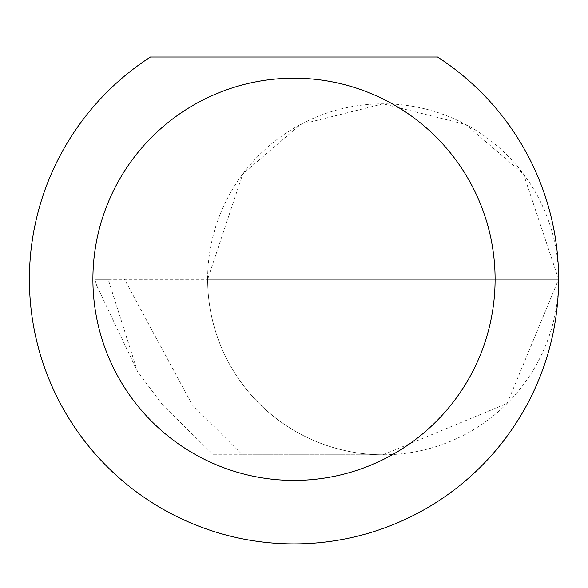 <?xml version="1.0" encoding="UTF-8"?>
<svg xmlns="http://www.w3.org/2000/svg" width="588" height="588" viewBox="0 0 588 588"><rect width="100%" height="100%" fill="white"/><g stroke="black" fill="none" stroke-linecap="round" stroke-linejoin="round"><path stroke-width="0.44" stroke-dasharray="2.94 2.21" d="M162.656 405.044L137.394 371.285L108.17 279.307L558.6 279.307L207.637 279.307L242.734 174.019L300.534 124.472L383.119 103.826L465.696 124.472L523.504 174.019L558.6 279.307A175.481 175.481 0 0 0 383.119 103.826A175.481 175.481 0 0 0 207.637 279.307A175.481 175.481 0 0 0 383.119 454.789L242.403 454.789L192.386 405.044L124.472 279.307L207.637 279.307A175.481 175.481 0 0 0 383.119 454.789A175.481 175.481 0 0 0 558.6 279.307A264.6 264.6 0 0 1 294 543.907A264.6 264.6 0 0 1 150.432 57.043L437.568 57.043A264.6 264.6 0 0 1 558.6 279.3L507.201 403.39L383.119 454.789L213.312 454.789L162.656 405.044L192.386 405.044M242.403 454.789L213.312 454.789M108.17 279.307L94.815 279.307L96.829 285.841L137.394 371.285M96.829 285.841L94.749 279.307L124.472 279.307"/><path stroke-width="0.88" d="M495.096 279.307A201.096 201.096 0 0 0 294 78.211A201.096 201.096 0 0 0 92.904 279.307A201.096 201.096 0 0 0 294 480.403A201.096 201.096 0 0 0 495.096 279.307M437.568 57.043A264.6 264.6 0 0 1 294 543.907A264.6 264.6 0 0 1 150.432 57.043L437.568 57.043"/></g></svg>
